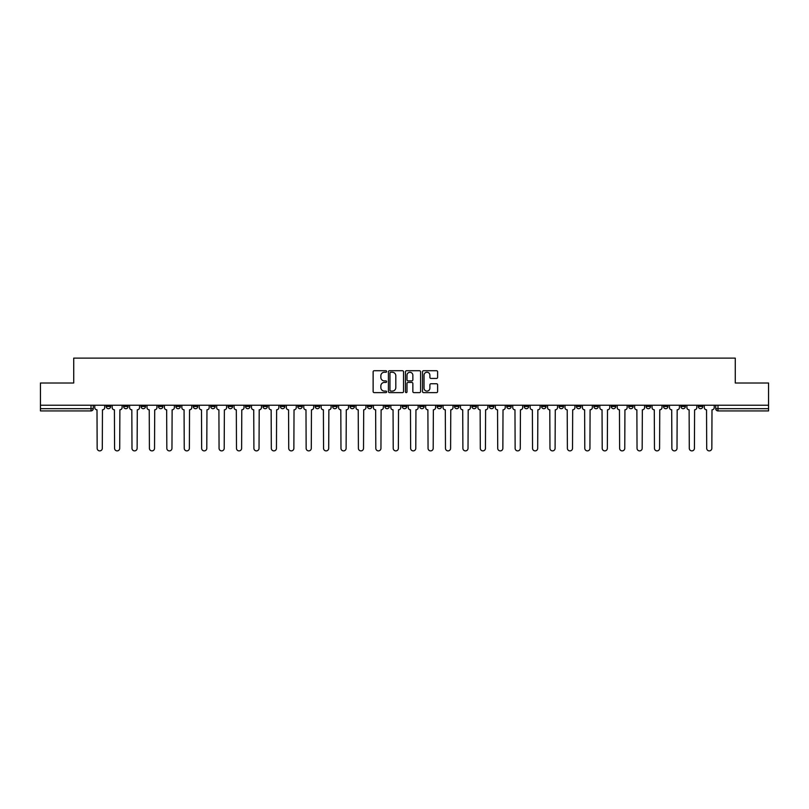 <?xml version="1.0" encoding="UTF-8"?>
<svg xmlns="http://www.w3.org/2000/svg" width="809" height="809" viewBox="0 0 809 809"><rect width="100%" height="100%" fill="white"/><g stroke="black" fill="none" stroke-linecap="round" stroke-linejoin="round"><path stroke-width="1.21" d="M386.641 371.483A0.769 0.769 0 0 0 385.873 370.714L374.233 370.714A1.092 1.092 0 0 0 373.131 371.806L373.131 391.536A1.092 1.092 0 0 0 374.233 392.628L385.873 392.628A0.769 0.769 0 0 0 386.641 391.859A0.769 0.769 0 0 0 385.873 391.091L384.366 391.091A3.509 3.509 0 0 1 380.857 387.592L380.857 385.944A3.509 3.509 0 0 1 384.366 382.435L385.873 382.435A0.769 0.769 0 0 0 386.641 381.666A0.769 0.769 0 0 0 385.873 380.908L384.366 380.908A3.509 3.509 0 0 1 380.857 377.398L380.857 375.75A3.509 3.509 0 0 1 384.366 372.251L385.873 372.251A0.769 0.769 0 0 0 386.641 371.483M680.915 405.228L680.915 406.452L685.385 406.452A2.235 2.235 0 0 1 683.15 408.687A2.235 2.235 0 0 1 680.915 406.452L680.915 405.228M576.423 405.228L576.423 406.452L580.892 406.452A2.235 2.235 0 0 1 578.657 408.687A2.235 2.235 0 0 1 576.423 406.452L576.423 405.228M559.009 405.228L559.009 406.452L563.469 406.452A2.235 2.235 0 0 1 561.244 408.687A2.235 2.235 0 0 1 559.009 406.452L559.009 405.228M454.516 405.228L454.516 406.452L458.976 406.452A2.235 2.235 0 0 1 456.751 408.687A2.235 2.235 0 0 1 454.516 406.452L454.516 405.228M437.103 405.228L437.103 406.452L441.562 406.452A2.235 2.235 0 0 1 439.327 408.687A2.235 2.235 0 0 1 437.103 406.452L437.103 405.228M419.679 405.228L419.679 406.452L424.149 406.452A2.235 2.235 0 0 1 421.914 408.687A2.235 2.235 0 0 1 419.679 406.452L419.679 405.228M384.851 405.228L384.851 406.452L389.321 406.452A2.235 2.235 0 0 1 387.086 408.687A2.235 2.235 0 0 1 384.851 406.452L384.851 405.228M350.024 406.452L350.024 405.228L350.024 406.452A2.235 2.235 0 0 0 352.249 408.687A2.235 2.235 0 0 1 350.024 406.452L354.484 406.452A2.235 2.235 0 0 1 352.249 408.687A2.235 2.235 0 0 0 354.484 406.452L354.484 405.228L354.484 406.452M332.61 406.452L332.61 405.228L332.61 406.452A2.235 2.235 0 0 0 334.835 408.687A2.235 2.235 0 0 1 332.61 406.452L337.07 406.452A2.235 2.235 0 0 1 334.835 408.687M315.186 406.452L315.186 405.228L315.186 406.452A2.235 2.235 0 0 0 317.421 408.687A2.235 2.235 0 0 1 315.186 406.452L319.656 406.452A2.235 2.235 0 0 1 317.421 408.687A2.235 2.235 0 0 0 319.656 406.452L319.656 405.228L319.656 406.452M297.773 405.228L297.773 406.452L302.242 406.452A2.235 2.235 0 0 1 300.008 408.687A2.235 2.235 0 0 1 297.773 406.452L297.773 405.228M280.359 405.228L280.359 406.452L284.829 406.452A2.235 2.235 0 0 1 282.594 408.687A2.235 2.235 0 0 1 280.359 406.452L280.359 405.228M262.945 405.228L262.945 406.452L267.405 406.452A2.235 2.235 0 0 1 265.18 408.687A2.235 2.235 0 0 1 262.945 406.452L262.945 405.228M245.531 406.452L245.531 405.228L245.531 406.452A2.235 2.235 0 0 0 247.756 408.687A2.235 2.235 0 0 1 245.531 406.452L249.991 406.452A2.235 2.235 0 0 1 247.756 408.687M210.694 406.452L210.694 405.228L210.694 406.452A2.235 2.235 0 0 0 212.929 408.687A2.235 2.235 0 0 1 210.694 406.452L215.164 406.452A2.235 2.235 0 0 1 212.929 408.687A2.235 2.235 0 0 0 215.164 406.452L215.164 405.228L215.164 406.452M193.28 406.452L193.28 405.228L193.28 406.452A2.235 2.235 0 0 0 195.515 408.687A2.235 2.235 0 0 1 193.28 406.452L197.75 406.452A2.235 2.235 0 0 1 195.515 408.687A2.235 2.235 0 0 0 197.75 406.452L197.75 405.228L197.75 406.452M175.866 406.452L175.866 405.228L175.866 406.452A2.235 2.235 0 0 0 178.101 408.687A2.235 2.235 0 0 1 175.866 406.452L180.336 406.452A2.235 2.235 0 0 1 178.101 408.687A2.235 2.235 0 0 0 180.336 406.452L180.336 405.228L180.336 406.452M158.453 406.452L158.453 405.228L158.453 406.452A2.235 2.235 0 0 0 160.688 408.687A2.235 2.235 0 0 1 158.453 406.452L162.912 406.452A2.235 2.235 0 0 1 160.688 408.687M141.039 406.452L141.039 405.228L141.039 406.452A2.235 2.235 0 0 0 143.264 408.687A2.235 2.235 0 0 1 141.039 406.452L145.499 406.452A2.235 2.235 0 0 1 143.264 408.687A2.235 2.235 0 0 0 145.499 406.452L145.499 405.228L145.499 406.452M123.615 406.452L123.615 405.228L123.615 406.452A2.235 2.235 0 0 0 125.85 408.687A2.235 2.235 0 0 1 123.615 406.452L128.085 406.452A2.235 2.235 0 0 1 125.85 408.687A2.235 2.235 0 0 0 128.085 406.452L128.085 405.228L128.085 406.452M436.526 378.44A1.092 1.092 0 0 0 437.618 377.338L437.618 371.806A1.092 1.092 0 0 0 436.526 370.714L423.592 370.714A1.092 1.092 0 0 0 422.5 371.806L422.5 391.536A1.092 1.092 0 0 0 423.592 392.628L436.526 392.628A1.092 1.092 0 0 0 437.618 391.536L437.618 384.851A1.092 1.092 0 0 0 436.526 383.749L430.995 383.749A1.092 1.092 0 0 0 429.892 384.851L429.892 388.158A2.933 2.933 0 0 1 426.96 391.091A2.933 2.933 0 0 1 424.037 388.158L424.037 375.174A2.933 2.933 0 0 1 426.96 372.251A2.933 2.933 0 0 1 429.892 375.174L429.892 377.338A1.092 1.092 0 0 0 430.995 378.44L436.526 378.44M40.45 405.228L40.45 383.011L73.72 383.011L73.72 358.114L735.28 358.114L735.28 383.011L768.55 383.011L768.55 405.228L40.45 405.228L40.45 408.687L93.257 408.687L93.257 405.228M403.539 371.806A1.092 1.092 0 0 0 402.447 370.714L389.513 370.714A1.092 1.092 0 0 0 388.421 371.806L388.421 391.536A1.092 1.092 0 0 0 389.513 392.628L402.447 392.628A1.092 1.092 0 0 0 403.539 391.536L403.539 371.806M406.553 370.714L419.487 370.714A1.092 1.092 0 0 1 420.579 371.806L420.579 391.536A1.092 1.092 0 0 1 419.487 392.628L413.955 392.628A1.092 1.092 0 0 1 412.853 391.536L412.853 383.537A1.092 1.092 0 0 0 411.761 382.435L408.09 382.435A1.092 1.092 0 0 0 406.998 383.537L406.998 391.859A0.769 0.769 0 0 1 406.229 392.628A0.769 0.769 0 0 1 405.461 391.859L405.461 371.806A1.092 1.092 0 0 1 406.553 370.714M715.743 405.228L715.743 408.687L768.55 408.687L768.55 410.921L717.977 410.921A2.235 2.235 0 0 1 715.743 408.687A2.235 2.235 0 0 0 717.977 410.921L717.977 405.228M768.55 405.228L768.55 408.687M93.257 408.687A2.235 2.235 0 0 1 91.023 410.921L40.45 410.921L40.45 408.687M702.799 405.228L702.799 406.452A2.235 2.235 0 0 1 700.564 408.687A2.235 2.235 0 0 1 698.329 406.452L702.799 406.452M698.329 405.228L698.329 406.452M685.385 405.228L685.385 406.452A2.235 2.235 0 0 1 683.15 408.687M667.961 405.228L667.961 406.452A2.235 2.235 0 0 1 665.736 408.687A2.235 2.235 0 0 1 663.501 406.452L667.961 406.452M663.501 405.228L663.501 406.452M650.547 405.228L650.547 406.452A2.235 2.235 0 0 1 648.312 408.687A2.235 2.235 0 0 1 646.088 406.452L650.547 406.452M646.088 405.228L646.088 406.452M633.134 405.228L633.134 406.452A2.235 2.235 0 0 1 630.899 408.687A2.235 2.235 0 0 1 628.664 406.452A2.235 2.235 0 0 0 630.899 408.687M628.664 405.228L628.664 406.452L633.134 406.452M615.72 405.228L615.72 406.452A2.235 2.235 0 0 1 613.485 408.687A2.235 2.235 0 0 1 611.25 406.452L615.72 406.452M611.25 405.228L611.25 406.452M598.306 405.228L598.306 406.452A2.235 2.235 0 0 1 596.071 408.687A2.235 2.235 0 0 1 593.836 406.452L598.306 406.452M593.836 405.228L593.836 406.452M580.892 405.228L580.892 406.452M563.469 405.228L563.469 406.452L563.469 405.228M546.055 405.228L546.055 406.452A2.235 2.235 0 0 1 543.82 408.687A2.235 2.235 0 0 1 541.595 406.452L546.055 406.452M541.595 405.228L541.595 406.452M528.641 405.228L528.641 406.452A2.235 2.235 0 0 1 526.406 408.687A2.235 2.235 0 0 1 524.171 406.452L528.641 406.452M524.171 405.228L524.171 406.452M511.227 405.228L511.227 406.452A2.235 2.235 0 0 1 508.992 408.687A2.235 2.235 0 0 1 506.758 406.452L511.227 406.452M506.758 405.228L506.758 406.452M493.814 405.228L493.814 406.452A2.235 2.235 0 0 1 491.579 408.687A2.235 2.235 0 0 1 489.344 406.452L493.814 406.452M489.344 405.228L489.344 406.452M476.39 405.228L476.39 406.452A2.235 2.235 0 0 1 474.165 408.687A2.235 2.235 0 0 1 471.93 406.452L476.39 406.452M471.93 405.228L471.93 406.452M458.976 405.228L458.976 406.452A2.235 2.235 0 0 1 456.751 408.687M441.562 405.228L441.562 406.452M424.149 406.452L424.149 405.228L424.149 406.452A2.235 2.235 0 0 1 421.914 408.687M406.735 405.228L406.735 406.452A2.235 2.235 0 0 1 404.5 408.687A2.235 2.235 0 0 1 402.265 406.452A2.235 2.235 0 0 0 404.5 408.687A2.235 2.235 0 0 0 406.735 406.452L402.265 406.452L402.265 405.228M389.321 406.452L389.321 405.228L389.321 406.452A2.235 2.235 0 0 1 387.086 408.687M371.897 405.228L371.897 406.452A2.235 2.235 0 0 1 369.673 408.687A2.235 2.235 0 0 1 367.438 406.452A2.235 2.235 0 0 0 369.673 408.687M367.438 405.228L367.438 406.452L371.897 406.452M337.07 405.228L337.07 406.452L337.07 405.228M302.242 406.452L302.242 405.228L302.242 406.452A2.235 2.235 0 0 1 300.008 408.687M284.829 406.452L284.829 405.228L284.829 406.452A2.235 2.235 0 0 1 282.594 408.687M267.405 406.452L267.405 405.228L267.405 406.452A2.235 2.235 0 0 1 265.18 408.687M249.991 405.228L249.991 406.452L249.991 405.228M232.577 406.452L232.577 405.228L232.577 406.452A2.235 2.235 0 0 1 230.343 408.687A2.235 2.235 0 0 1 228.108 406.452L232.577 406.452A2.235 2.235 0 0 1 230.343 408.687M228.108 405.228L228.108 406.452M162.912 405.228L162.912 406.452L162.912 405.228M110.671 405.228L110.671 406.452A2.235 2.235 0 0 1 108.436 408.687A2.235 2.235 0 0 1 106.201 406.452A2.235 2.235 0 0 0 108.436 408.687A2.235 2.235 0 0 0 110.671 406.452L110.671 405.228M106.201 405.228L106.201 406.452L110.671 406.452M390.717 372.251A0.769 0.769 0 0 0 389.958 373.01L389.958 390.322A0.769 0.769 0 0 0 390.717 391.091L392.304 391.091A3.509 3.509 0 0 0 395.813 387.592L395.813 375.75A3.509 3.509 0 0 0 392.304 372.251L390.717 372.251M412.853 375.234A2.933 2.933 0 0 0 409.92 372.302A2.933 2.933 0 0 0 406.998 375.234L406.998 379.805A1.092 1.092 0 0 0 408.09 380.908L411.761 380.908A1.092 1.092 0 0 0 412.853 379.805L412.853 375.234M94.764 407.574L94.764 405.228L94.764 407.574A2.235 2.235 0 0 0 96.999 409.799L97.161 448.317A2.569 2.569 0 0 0 99.729 450.886A2.569 2.569 0 0 0 102.298 448.317L102.46 409.799A2.235 2.235 0 0 0 104.695 407.574L104.695 405.228L104.695 407.574M96.999 409.799L97.161 448.317M102.298 448.317L102.46 409.799M112.178 407.574L112.178 405.228L112.178 407.574A2.235 2.235 0 0 0 114.413 409.799L114.575 448.317A2.569 2.569 0 0 0 117.143 450.886A2.569 2.569 0 0 0 119.712 448.317L119.884 409.799A2.235 2.235 0 0 0 122.108 407.574L122.108 405.228L122.108 407.574M129.592 407.574L129.592 405.228L129.592 407.574A2.235 2.235 0 0 0 131.827 409.799L131.988 448.317A2.569 2.569 0 0 0 134.557 450.886A2.569 2.569 0 0 0 137.125 448.317L137.297 409.799A2.235 2.235 0 0 0 139.532 407.574L139.532 405.228L139.532 407.574M114.413 409.799L114.575 448.317M119.712 448.317L119.884 409.799M131.827 409.799L131.988 448.317M137.125 448.317L137.297 409.799M147.005 407.574L147.005 405.228L147.005 407.574A2.235 2.235 0 0 0 149.24 409.799L149.412 448.317A2.569 2.569 0 0 0 151.981 450.886A2.569 2.569 0 0 0 154.539 448.317L154.711 409.799A2.235 2.235 0 0 0 156.946 407.574L156.946 405.228L156.946 407.574M164.419 407.574L164.419 405.228L164.419 407.574A2.235 2.235 0 0 0 166.654 409.799L166.826 448.317A2.569 2.569 0 0 0 169.394 450.886A2.569 2.569 0 0 0 171.963 448.317L172.125 409.799A2.235 2.235 0 0 0 174.36 407.574L174.36 405.228L174.36 407.574M181.843 407.574L181.843 405.228L181.843 407.574A2.235 2.235 0 0 0 184.068 409.799L184.24 448.317A2.569 2.569 0 0 0 186.808 450.886A2.569 2.569 0 0 0 189.377 448.317L189.539 409.799A2.235 2.235 0 0 0 191.773 407.574L191.773 405.228L191.773 407.574M149.24 409.799L149.412 448.317M154.539 448.317L154.711 409.799M166.654 409.799L166.826 448.317M171.963 448.317L172.125 409.799M184.068 409.799L184.24 448.317M189.377 448.317L189.539 409.799M199.257 407.574L199.257 405.228L199.257 407.574A2.235 2.235 0 0 0 201.492 409.799L201.653 448.317A2.569 2.569 0 0 0 204.222 450.886A2.569 2.569 0 0 0 206.791 448.317L206.962 409.799A2.235 2.235 0 0 0 209.187 407.574L209.187 405.228L209.187 407.574M201.492 409.799L201.653 448.317M206.791 448.317L206.962 409.799M216.67 407.574L216.67 405.228L216.67 407.574A2.235 2.235 0 0 0 218.905 409.799L219.067 448.317A2.569 2.569 0 0 0 221.636 450.886A2.569 2.569 0 0 0 224.204 448.317L224.376 409.799A2.235 2.235 0 0 0 226.601 407.574L226.601 405.228L226.601 407.574M218.905 409.799L219.067 448.317M224.204 448.317L224.376 409.799M234.084 407.574L234.084 405.228L234.084 407.574A2.235 2.235 0 0 0 236.319 409.799L236.481 448.317A2.569 2.569 0 0 0 239.049 450.886A2.569 2.569 0 0 0 241.618 448.317L241.79 409.799A2.235 2.235 0 0 0 244.025 407.574L244.025 405.228L244.025 407.574M236.319 409.799L236.481 448.317M241.618 448.317L241.79 409.799M251.498 407.574L251.498 405.228L251.498 407.574A2.235 2.235 0 0 0 253.733 409.799L253.905 448.317A2.569 2.569 0 0 0 256.473 450.886A2.569 2.569 0 0 0 259.032 448.317L259.204 409.799A2.235 2.235 0 0 0 261.438 407.574L261.438 405.228L261.438 407.574M253.733 409.799L253.905 448.317M259.032 448.317L259.204 409.799M268.912 407.574L268.912 405.228L268.912 407.574A2.235 2.235 0 0 0 271.146 409.799L271.318 448.317A2.569 2.569 0 0 0 273.887 450.886A2.569 2.569 0 0 0 276.456 448.317L276.617 409.799A2.235 2.235 0 0 0 278.852 407.574L278.852 405.228L278.852 407.574M286.335 407.574L286.335 405.228L286.335 407.574A2.235 2.235 0 0 0 288.56 409.799L288.732 448.317A2.569 2.569 0 0 0 291.301 450.886A2.569 2.569 0 0 0 293.869 448.317L294.031 409.799A2.235 2.235 0 0 0 296.266 407.574L296.266 405.228L296.266 407.574M303.749 407.574L303.749 405.228L303.749 407.574A2.235 2.235 0 0 0 305.984 409.799L306.146 448.317A2.569 2.569 0 0 0 308.714 450.886A2.569 2.569 0 0 0 311.283 448.317L311.455 409.799A2.235 2.235 0 0 0 313.68 407.574L313.68 405.228L313.68 407.574M321.163 407.574L321.163 405.228L321.163 407.574A2.235 2.235 0 0 0 323.398 409.799L323.56 448.317A2.569 2.569 0 0 0 326.128 450.886A2.569 2.569 0 0 0 328.697 448.317L328.869 409.799A2.235 2.235 0 0 0 331.093 407.574L331.093 405.228L331.093 407.574M338.577 407.574L338.577 405.228L338.577 407.574A2.235 2.235 0 0 0 340.811 409.799L340.973 448.317A2.569 2.569 0 0 0 343.542 450.886A2.569 2.569 0 0 0 346.11 448.317L346.282 409.799A2.235 2.235 0 0 0 348.517 407.574L348.517 405.228L348.517 407.574M355.99 407.574L355.99 405.228L355.99 407.574A2.235 2.235 0 0 0 358.225 409.799L358.397 448.317A2.569 2.569 0 0 0 360.966 450.886A2.569 2.569 0 0 0 363.524 448.317L363.696 409.799A2.235 2.235 0 0 0 365.931 407.574L365.931 405.228L365.931 407.574M271.146 409.799L271.318 448.317M276.456 448.317L276.617 409.799M288.56 409.799L288.732 448.317M293.869 448.317L294.031 409.799M305.984 409.799L306.146 448.317M311.283 448.317L311.455 409.799M323.398 409.799L323.56 448.317M328.697 448.317L328.869 409.799M340.811 409.799L340.973 448.317M346.11 448.317L346.282 409.799M358.225 409.799L358.397 448.317M363.524 448.317L363.696 409.799M373.404 407.574L373.404 405.228L373.404 407.574A2.235 2.235 0 0 0 375.639 409.799L375.811 448.317A2.569 2.569 0 0 0 378.379 450.886A2.569 2.569 0 0 0 380.948 448.317L381.11 409.799A2.235 2.235 0 0 0 383.345 407.574L383.345 405.228L383.345 407.574M375.639 409.799L375.811 448.317M380.948 448.317L381.11 409.799M390.828 407.574L390.828 405.228L390.828 407.574A2.235 2.235 0 0 0 393.053 409.799L393.225 448.317A2.569 2.569 0 0 0 395.793 450.886A2.569 2.569 0 0 0 398.362 448.317L398.524 409.799A2.235 2.235 0 0 0 400.758 407.574L400.758 405.228L400.758 407.574M393.053 409.799L393.225 448.317M398.362 448.317L398.524 409.799M408.242 407.574L408.242 405.228L408.242 407.574A2.235 2.235 0 0 0 410.476 409.799L410.638 448.317A2.569 2.569 0 0 0 413.207 450.886A2.569 2.569 0 0 0 415.775 448.317L415.947 409.799A2.235 2.235 0 0 0 418.172 407.574L418.172 405.228L418.172 407.574M410.476 409.799L410.638 448.317M415.775 448.317L415.947 409.799M425.655 407.574L425.655 405.228L425.655 407.574A2.235 2.235 0 0 0 427.89 409.799L428.052 448.317A2.569 2.569 0 0 0 430.621 450.886A2.569 2.569 0 0 0 433.189 448.317L433.361 409.799A2.235 2.235 0 0 0 435.596 407.574L435.596 405.228L435.596 407.574M427.89 409.799L428.052 448.317M433.189 448.317L433.361 409.799M443.069 407.574L443.069 405.228L443.069 407.574A2.235 2.235 0 0 0 445.304 409.799L445.476 448.317A2.569 2.569 0 0 0 448.034 450.886A2.569 2.569 0 0 0 450.603 448.317L450.775 409.799A2.235 2.235 0 0 0 453.01 407.574L453.01 405.228L453.01 407.574M445.304 409.799L445.476 448.317M450.603 448.317L450.775 409.799M460.483 407.574L460.483 405.228L460.483 407.574A2.235 2.235 0 0 0 462.718 409.799L462.89 448.317A2.569 2.569 0 0 0 465.458 450.886A2.569 2.569 0 0 0 468.027 448.317L468.189 409.799A2.235 2.235 0 0 0 470.423 407.574L470.423 405.228L470.423 407.574M462.718 409.799L462.89 448.317M468.027 448.317L468.189 409.799M477.907 407.574L477.907 405.228L477.907 407.574A2.235 2.235 0 0 0 480.131 409.799L480.303 448.317A2.569 2.569 0 0 0 482.872 450.886A2.569 2.569 0 0 0 485.44 448.317L485.602 409.799A2.235 2.235 0 0 0 487.837 407.574L487.837 405.228L487.837 407.574M480.131 409.799L480.303 448.317M485.44 448.317L485.602 409.799M495.32 407.574L495.32 405.228L495.32 407.574A2.235 2.235 0 0 0 497.545 409.799L497.717 448.317A2.569 2.569 0 0 0 500.286 450.886A2.569 2.569 0 0 0 502.854 448.317L503.016 409.799A2.235 2.235 0 0 0 505.251 407.574L505.251 405.228L505.251 407.574M497.545 409.799L497.717 448.317M502.854 448.317L503.016 409.799M512.734 407.574L512.734 405.228L512.734 407.574A2.235 2.235 0 0 0 514.969 409.799L515.131 448.317A2.569 2.569 0 0 0 517.699 450.886A2.569 2.569 0 0 0 520.268 448.317L520.44 409.799A2.235 2.235 0 0 0 522.665 407.574L522.665 405.228L522.665 407.574M514.969 409.799L515.131 448.317M520.268 448.317L520.44 409.799M530.148 407.574L530.148 405.228L530.148 407.574A2.235 2.235 0 0 0 532.383 409.799L532.544 448.317A2.569 2.569 0 0 0 535.113 450.886A2.569 2.569 0 0 0 537.682 448.317L537.854 409.799A2.235 2.235 0 0 0 540.088 407.574L540.088 405.228L540.088 407.574M532.383 409.799L532.544 448.317M537.682 448.317L537.854 409.799M547.562 407.574L547.562 405.228L547.562 407.574A2.235 2.235 0 0 0 549.796 409.799L549.968 448.317A2.569 2.569 0 0 0 552.527 450.886A2.569 2.569 0 0 0 555.095 448.317L555.267 409.799A2.235 2.235 0 0 0 557.502 407.574L557.502 405.228L557.502 407.574M549.796 409.799L549.968 448.317M555.095 448.317L555.267 409.799M564.975 407.574L564.975 405.228L564.975 407.574A2.235 2.235 0 0 0 567.21 409.799L567.382 448.317A2.569 2.569 0 0 0 569.951 450.886A2.569 2.569 0 0 0 572.519 448.317L572.681 409.799A2.235 2.235 0 0 0 574.916 407.574L574.916 405.228L574.916 407.574M567.21 409.799L567.382 448.317M572.519 448.317L572.681 409.799M582.399 407.574L582.399 405.228L582.399 407.574A2.235 2.235 0 0 0 584.624 409.799L584.796 448.317A2.569 2.569 0 0 0 587.364 450.886A2.569 2.569 0 0 0 589.933 448.317L590.095 409.799A2.235 2.235 0 0 0 592.33 407.574L592.33 405.228L592.33 407.574M584.624 409.799L584.796 448.317M589.933 448.317L590.095 409.799M599.813 407.574L599.813 405.228L599.813 407.574A2.235 2.235 0 0 0 602.038 409.799L602.209 448.317A2.569 2.569 0 0 0 604.778 450.886A2.569 2.569 0 0 0 607.347 448.317L607.508 409.799A2.235 2.235 0 0 0 609.743 407.574L609.743 405.228L609.743 407.574M602.038 409.799L602.209 448.317M607.347 448.317L607.508 409.799M617.227 407.574L617.227 405.228L617.227 407.574A2.235 2.235 0 0 0 619.461 409.799L619.623 448.317A2.569 2.569 0 0 0 622.192 450.886A2.569 2.569 0 0 0 624.76 448.317L624.932 409.799A2.235 2.235 0 0 0 627.157 407.574L627.157 405.228L627.157 407.574M619.461 409.799L619.623 448.317M624.76 448.317L624.932 409.799M634.64 407.574L634.64 405.228L634.64 407.574A2.235 2.235 0 0 0 636.875 409.799L637.037 448.317A2.569 2.569 0 0 0 639.606 450.886A2.569 2.569 0 0 0 642.174 448.317L642.346 409.799A2.235 2.235 0 0 0 644.581 407.574L644.581 405.228L644.581 407.574M636.875 409.799L637.037 448.317M642.174 448.317L642.346 409.799M652.054 407.574L652.054 405.228L652.054 407.574A2.235 2.235 0 0 0 654.289 409.799L654.461 448.317A2.569 2.569 0 0 0 657.019 450.886A2.569 2.569 0 0 0 659.588 448.317L659.76 409.799A2.235 2.235 0 0 0 661.995 407.574L661.995 405.228L661.995 407.574M654.289 409.799L654.461 448.317M659.588 448.317L659.76 409.799M669.468 407.574L669.468 405.228L669.468 407.574A2.235 2.235 0 0 0 671.703 409.799L671.875 448.317A2.569 2.569 0 0 0 674.443 450.886A2.569 2.569 0 0 0 677.012 448.317L677.173 409.799A2.235 2.235 0 0 0 679.408 407.574L679.408 405.228L679.408 407.574M671.703 409.799L671.875 448.317M677.012 448.317L677.173 409.799M686.892 407.574L686.892 405.228L686.892 407.574A2.235 2.235 0 0 0 689.116 409.799L689.288 448.317A2.569 2.569 0 0 0 691.857 450.886A2.569 2.569 0 0 0 694.425 448.317L694.587 409.799A2.235 2.235 0 0 0 696.822 407.574L696.822 405.228L696.822 407.574M689.116 409.799L689.288 448.317M694.425 448.317L694.587 409.799M704.305 407.574L704.305 405.228L704.305 407.574A2.235 2.235 0 0 0 706.54 409.799L706.702 448.317A2.569 2.569 0 0 0 709.271 450.886A2.569 2.569 0 0 0 711.839 448.317L712.001 409.799A2.235 2.235 0 0 0 714.236 407.574L714.236 405.228L714.236 407.574M706.54 409.799L706.702 448.317M711.839 448.317L712.001 409.799M91.023 405.228L91.023 410.921"/></g></svg>
